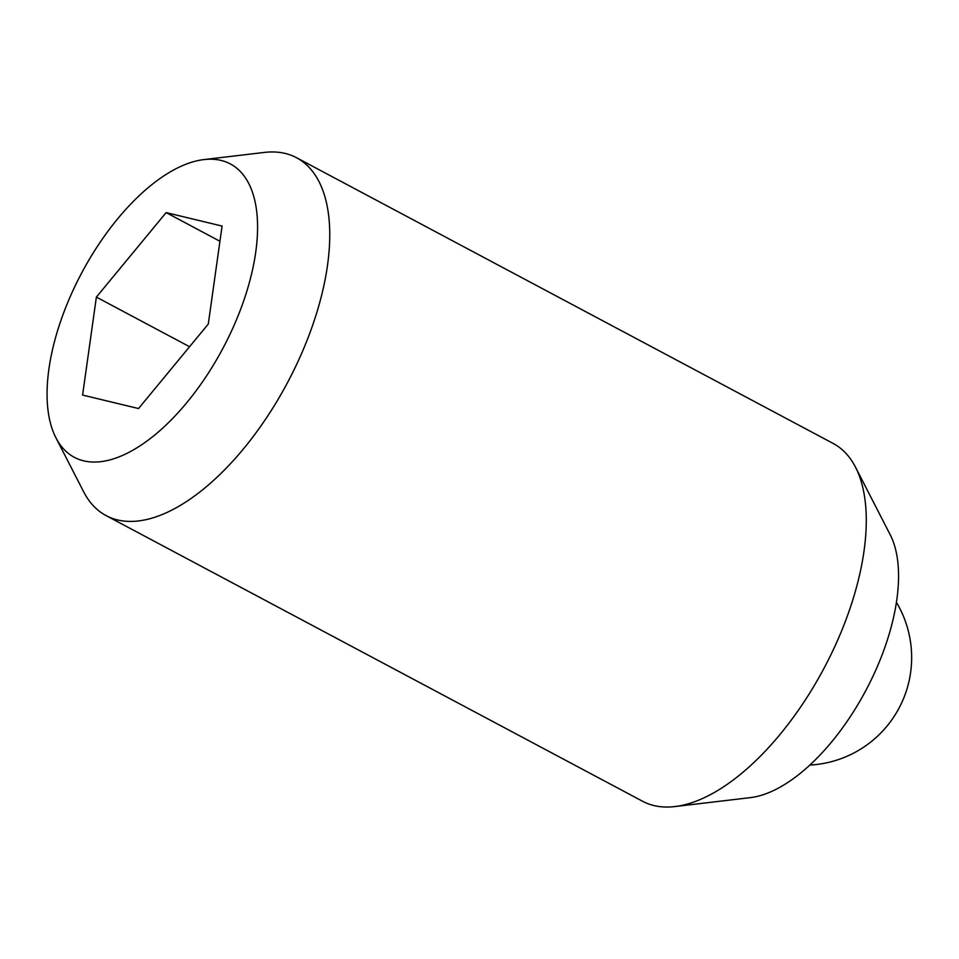 <?xml version="1.0" encoding="UTF-8"?>
<svg xmlns="http://www.w3.org/2000/svg" width="959" height="959" viewBox="0 0 959 959"><rect width="100%" height="100%" fill="white"/><g stroke="black" fill="none" stroke-linecap="round" stroke-linejoin="round"><path stroke-width="1.44" d="M203.955 159.578L264.312 152.433A202.697 97.65 118 0 1 296.595 157.744L833.107 443.418A202.697 97.65 118 0 1 855.536 467.237A202.697 97.65 118 0 1 835.145 645.767A202.697 97.65 118 0 1 674.848 806.567A202.697 97.65 118 0 1 642.566 801.256L106.065 515.582A202.697 97.65 118 0 1 83.637 491.763L55.874 437.688A166.135 80.029 118 0 1 72.584 291.368A166.135 80.029 118 0 1 203.955 159.578A166.135 80.029 118 0 1 232.09 329.776A166.135 80.029 118 0 1 55.874 437.688M855.536 467.237L890.24 534.822A156.988 75.629 118 0 1 874.44 673.098A156.988 75.629 118 0 1 750.298 797.636L674.848 806.567M296.595 157.744A202.697 97.65 118 0 1 298.645 360.093A202.697 97.65 118 0 1 106.065 515.582M166.135 212.598L222.08 226.072L208.283 324.046L138.54 408.546L82.594 395.072L96.38 297.098L166.135 212.598L219.947 241.26M189.57 346.726L96.38 297.098M809.792 765.078A107.684 107.684 0 0 0 896.437 602.36"/></g></svg>
